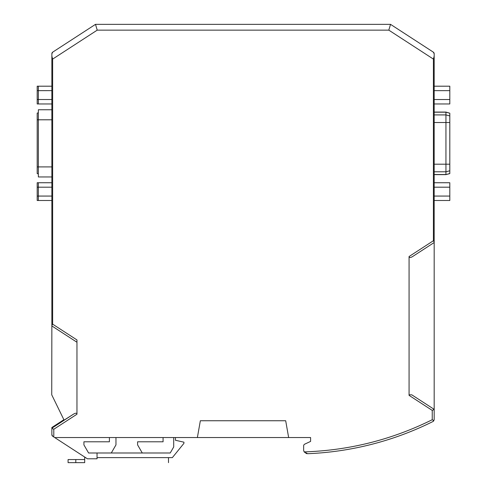 <?xml version="1.0" encoding="UTF-8"?>
<svg xmlns="http://www.w3.org/2000/svg" width="487" height="487" viewBox="0 0 487 487"><rect width="100%" height="100%" fill="white"/><g stroke="black" fill="none" stroke-linecap="round" stroke-linejoin="round"><path stroke-width="0.73" d="M64.022 420.001L51.866 427.896L51.866 434.666A1.93 1.93 0 0 0 52.121 435.628M304.582 452.374A3.859 3.859 0 0 1 303.644 449.848L303.644 445.885A1.93 1.93 0 0 1 304.759 444.132L310.596 441.411L304.759 444.132L310.596 441.411L310.596 437.551L310.596 441.411L310.596 437.551L197.381 437.551L200.346 420.75L285.686 420.75L288.651 437.551M411.758 394.805L434.173 409.36L434.173 419.721L434.173 409.36L434.173 419.721L433.101 421.45L433.88 420.738L432.237 419.721C391.901 439.712 349.228 450.438 304.235 451.893L307.662 453.707L305.836 453.33A3.859 3.859 0 0 0 306.731 453.634M432.237 419.721L432.237 410.407L434.173 409.36L434.173 242.532L412.416 256.661C410.395 257.83 409.281 257.787 409.068 256.533L433.4 240.736L434.173 242.076L434.173 227.666M434.173 60.845L434.173 86.199L449.811 86.199L449.811 103.962L434.173 103.962L434.173 112.071L445.946 112.071L445.946 114.914L434.173 114.914M434.173 171.789L445.946 171.789L449.811 170.773L449.811 173.597L445.946 174.632L434.173 174.632L434.173 182.741L449.811 182.741L449.811 200.504L434.173 200.504L434.173 220.331M52.742 52.115L51.866 53.734L51.866 56.151L52.639 59.091L97.217 30.145L95.501 24.35L52.742 52.115L51.866 53.734A1.93 1.93 0 0 1 52.742 52.115L95.501 24.35L52.742 52.115M434.173 112.193L445.946 112.193L449.811 113.209L445.946 112.071M449.811 113.209L449.811 115.93L445.946 114.914L445.946 164.186L434.173 164.186M434.173 122.517L449.811 122.517L449.811 115.93M449.811 122.517L449.811 164.186L445.946 164.186L445.946 174.516L434.173 174.516M449.811 170.773L449.811 164.186M445.946 174.632L449.811 173.494M434.173 187.185L449.811 187.185M434.173 196.066L449.811 196.066M449.811 99.525L434.173 99.525M434.173 90.643L449.811 90.643M168.49 462.65L168.49 457.628L172.349 457.628L183.934 443.34L183.934 442.184L175.436 440.254L175.436 437.551M68.083 462.65L68.083 459.564L68.083 462.65L84.689 462.65L84.689 457.031M68.083 459.564L84.689 459.564M63.882 419.709L51.866 427.507L51.866 434.666L52.742 436.285A1.93 1.93 0 0 1 52.267 435.847M95.501 24.35L390.531 24.35L433.29 52.115A1.93 1.93 0 0 1 434.173 53.734L434.173 56.151L433.4 59.091L388.815 30.145L97.217 30.145M51.866 53.734L51.866 56.151L51.866 53.734M409.068 256.533L409.068 395.359L409.068 394.805L411.667 394.805M51.866 325.949L76.964 342.245L76.964 414.212C76.776 412.964 75.68 412.909 73.677 414.041L64.095 420.153L51.732 394.805L51.866 325.486L52.639 324.147L76.964 339.944L76.964 342.245L76.964 340.79M52.742 436.285L87.392 458.791L97.047 458.791L97.047 452.995M73.677 414.041L51.866 428.207L53.795 429.26L53.795 436.973M434.173 242.532L434.173 56.151M163.078 437.551L163.078 441.794L137.596 441.794L137.596 444.887L142.277 452.995L170.225 452.995L173.701 446.975L173.701 437.551M142.277 452.995L111.286 452.995L115.967 444.887L115.967 437.551M109.405 437.551L109.405 441.794L83.916 441.794L83.916 444.887L88.597 452.995L111.286 452.995M390.531 24.35L388.815 30.145M433.29 52.115L434.173 53.734M433.101 421.45A308.935 308.935 0 0 1 307.662 453.707M197.381 437.551L54.684 437.551M51.866 325.486L51.866 56.151M51.866 166.907L37.189 166.907L37.189 113.106L38.351 112.795M51.866 176.951L38.351 176.951L38.351 109.758L51.866 109.758M37.189 99.525L38.351 99.525L38.351 86.199L37.189 86.199L37.189 103.962L38.351 103.962L38.351 99.518L51.866 99.518M38.351 200.504L38.351 182.741L37.189 182.741L37.189 200.504L51.866 200.504M51.866 90.637L37.189 90.643M51.866 86.199L38.351 86.199M51.866 103.962L38.351 103.962M51.866 196.066L37.189 196.066M51.866 187.191L37.189 187.185M51.866 182.741L38.351 182.741M37.189 166.907L37.189 173.597L38.351 173.908M84.689 457.628L85.609 457.628M97.047 457.628L168.49 457.628M75.808 459.564L75.808 462.65M432.237 410.407L409.068 395.359M76.964 414.212L53.795 429.26M433.4 240.736L433.4 59.091M52.639 324.147L52.639 59.091M37.189 119.796L51.866 119.796"/></g></svg>
